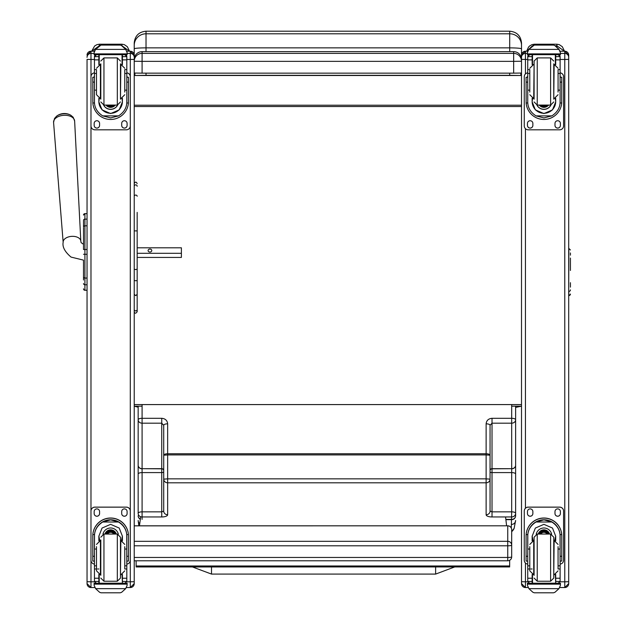 <?xml version="1.0" encoding="UTF-8"?>
<svg xmlns="http://www.w3.org/2000/svg" width="624" height="624" viewBox="0 0 624 624"><rect width="100%" height="100%" fill="white"/><g stroke="black" fill="none" stroke-linecap="round" stroke-linejoin="round"><path stroke-width="0.94" d="M134.222 569.852L134.222 560.789L507.749 560.789A3.931 3.931 0 0 0 511.688 556.858A3.931 0.593 180 0 1 507.749 557.458L507.749 560.75M134.222 525.853L507.749 525.806L507.749 545.797A3.931 0.593 0 0 0 511.267 545.47A3.931 0.593 0 0 0 511.688 545.197A3.931 3.884 180 0 0 507.749 541.312L134.222 541.312M507.749 525.853A3.931 3.884 0 0 1 511.688 529.745A3.931 3.931 0 0 0 507.749 525.806L134.222 525.806M511.688 556.858L511.688 529.745M134.222 404.578L521.516 404.578L521.516 406.177L515.619 407.425M521.516 47.518L521.516 57.447M521.516 45.334L521.516 42.994C520.814 35.833 516.883 31.902 509.714 31.2L509.714 33.79A11.794 11.544 -0 0 1 521.516 45.334L521.516 48.828C520.814 48.259 516.883 47.939 509.714 47.861L509.714 51.628M509.714 73.148L509.714 75.309L520.837 75.496L520.837 73.086M525.447 73.913L525.447 51.215A3.931 3.931 180 0 0 521.516 55.146L521.516 48.828M520.837 75.496L134.901 75.496L146.024 75.309L146.024 73.148M134.901 73.086L134.901 75.496M509.714 75.309L146.024 75.309M138.161 507.312L138.161 407.207L134.222 406.177L142.093 406.177M146.024 31.2C138.856 31.902 134.924 35.833 134.222 42.994L134.222 48.82A11.794 0.959 -0 0 1 146.024 47.861L146.024 31.2L509.714 31.2M134.222 57.447L134.222 48.82M521.516 105.214L134.222 105.214M521.516 106.525L134.222 106.525M140.665 516.711L139.48 525.806M506.61 525.806L505.565 516.961M136.126 565.984L136.126 566.959L509.652 566.935L509.652 565.968L136.126 565.984L136.126 560.789M509.652 560.305L509.652 565.968M83.507 223.86L83.507 224.398M83.507 227.737L83.507 249.499L83.507 227.737M83.507 269.365L83.507 276.058M83.507 260.13L83.507 269.467L83.507 260.13L71.05 257.088C64.865 251.846 62.236 246.917 63.157 242.291A8.845 5.32 176.2 0 1 71.635 236.363A8.845 5.32 176.2 0 1 80.816 241.137L81.12 242.65L83.507 244.28L83.507 234.507M83.507 280.012L83.507 276.214L83.507 280.012M83.507 220.35L83.507 227.003A1.412 1.201 180 0 1 84.919 225.802L84.919 219.133A1.412 1.201 180 0 0 83.507 220.327M83.507 276.939L83.507 276.214M83.507 288.818A1.412 1.412 -0 0 0 84.919 290.23L87.04 290.269L87.04 536.539M83.507 215.069A1.412 1.412 180 0 1 84.919 213.65L83.507 215.069A1.412 1.412 180 0 1 84.919 213.65L87.04 213.65L87.04 60.169M83.554 289.216L83.507 288.857A1.412 1.412 -0 0 0 84.919 290.269L84.49 290.207M134.222 73.047L142.093 73.148L142.093 61.355L513.653 61.355L513.653 53.383L142.093 53.383L142.093 61.355L134.222 61.253A7.862 7.862 0 0 1 142.093 53.383L142.093 51.628A7.862 7.862 180 0 0 134.222 59.491L134.222 583.612A3.931 3.931 0 0 1 130.291 587.543L130.291 581.802L134.222 581.701M513.653 51.628L513.653 53.383A7.862 7.862 0 0 1 521.516 61.253L521.516 59.491A7.862 7.862 180 0 0 513.653 51.628L142.093 51.628L513.653 51.628A7.862 7.862 0 0 1 521.516 59.491M142.093 73.148L513.653 73.148L513.653 61.355L521.516 61.253L521.516 60.169M513.653 73.148L521.516 73.047M70.816 115.245A9.563 5.749 176.2 0 0 56.597 116.181L54.514 118.482L53.57 122.398A10.553 6.341 -3.8 0 1 63.687 115.323A10.553 6.341 -3.8 0 1 74.63 121.009L73.187 117.257L70.816 115.245A12.776 12.776 0 0 0 56.597 116.181M137.171 253.297L181.389 253.297L181.389 247.798L137.171 247.806M151.78 250.552A1.841 1.474 180 0 1 148.091 250.552A1.841 1.474 180 0 1 151.78 250.552M134.222 311.727C134.807 313.693 135.79 313.693 137.171 311.727L137.171 257.439L181.389 257.439L181.389 253.297M87.04 59.662L87.04 583.612A3.931 3.931 0 0 0 90.979 587.543L90.979 581.802L87.04 581.701M87.04 55.146L87.04 55.154A3.931 3.931 180 0 1 90.979 51.223L87.04 55.146M91.783 51.215L99.278 45.786L99.31 44.21L96.931 44.639L94.614 46.004L91.673 51.215M121.992 45.786L129.449 51.215M568.698 59.81L568.698 55.193M560.438 53.43L564.767 53.43L564.767 51.215L568.698 55.146L568.698 583.612A3.931 3.931 0 0 1 564.767 587.535L564.767 581.802L568.698 581.701M568.698 569.852L568.698 535.018M521.516 581.701L521.516 583.612A3.931 3.931 0 0 0 525.447 587.535L525.447 581.802L521.516 581.701L521.516 57.361A3.931 3.931 180 0 1 525.447 53.43L527.413 53.43M521.516 404.578L521.516 536.539M526.765 51.215L532.139 46.082M555.282 45.786L556.897 45.786L564.424 51.215M134.222 269.131L135.697 269.63L137.171 269.131L137.171 294.294L135.697 295.651L134.222 294.294M137.171 212.394L137.171 269.131M137.171 294.294L137.171 309.52A1.474 1.412 180 0 1 135.697 310.931A1.474 1.412 180 0 1 134.222 309.52A1.474 1.342 180 0 0 135.697 310.861A1.474 1.342 180 0 0 137.171 309.52L137.171 311.727M137.171 230.279L137.171 246.613M570.43 270.465L570.43 258.055M570.43 287.149L570.43 282.688M570.43 255.177L570.43 252.946M163.714 458.983L163.714 425.279L161.749 423.189L142.093 423.189L142.093 468.679A3.931 3.432 180 0 1 138.161 465.247A3.931 3.572 0 0 0 142.093 468.819L142.093 472.594A3.931 1.466 180 0 0 138.161 474.061L138.161 419.765A3.931 3.432 0 0 0 142.093 423.189L142.093 418.298L161.749 418.298C165.321 418.634 167.287 420.475 167.645 423.821L167.645 453.757A3.931 1.466 180 0 0 163.714 455.224L163.714 425.279A3.931 1.466 -0 0 1 167.645 423.821M515.619 474.061A3.931 1.466 -0 0 0 511.688 472.594L492.024 472.594L492.024 516.961L511.688 516.961A3.931 3.65 0 0 0 515.619 513.31L515.619 465.247A3.931 3.572 180 0 1 511.688 468.819L511.688 511.852L492.024 511.852L490.058 511.111L490.058 425.279A3.931 1.466 180 0 0 486.127 423.821L486.127 453.757L167.645 453.757L167.645 454.912L486.127 454.912L486.127 478.85L167.645 478.85L167.645 482.804A3.931 3.65 0 0 1 163.714 479.154L163.714 455.224L167.645 454.912L167.645 478.85L163.714 479.154L163.714 511.111L161.749 511.852L161.749 472.594L142.093 472.594L142.093 511.852L161.749 511.852L161.749 516.961L142.093 516.961A3.931 3.65 180 0 1 138.161 513.31L138.161 474.061M163.714 459.163L163.714 470.395A1.966 1.716 180 0 0 161.749 468.679L161.749 418.298M142.093 404.578L142.093 418.298A3.931 1.466 -0 0 0 138.161 419.765L138.161 406.177M138.161 507.148L138.161 513.31A3.931 1.466 180 0 1 142.093 511.852L142.093 519.386M163.714 511.111A3.931 3.65 0 0 0 167.645 514.761L167.645 482.804L486.127 482.804L486.127 478.85L490.058 479.154A3.931 3.65 180 0 1 486.127 482.804L486.127 514.761A5.897 2.2 180 0 0 492.024 516.961M490.058 425.279L492.024 423.189L492.024 418.298C488.452 418.634 486.486 420.475 486.127 423.821M490.058 471.861A1.966 0.733 -0 0 0 492.024 472.594L492.024 423.189L511.688 423.189L511.688 468.679A3.931 3.432 0 0 0 515.619 465.247L515.619 419.765A3.931 3.432 180 0 1 511.688 423.189L511.688 418.298L492.024 418.298M490.058 453.266L490.058 459.163M505.885 519.667L511.688 519.667A3.931 3.931 0 0 0 515.619 515.736L515.619 513.31A3.931 1.466 -0 0 0 511.688 511.852L511.29 528.029M511.688 404.578L511.688 418.298A3.931 1.466 180 0 1 515.619 419.765L515.619 406.177M124.777 90.137L126.82 90.137L126.82 101.899C126.789 107.648 124.036 112.312 118.568 115.885L110.635 117.905L102.703 115.885L118.568 115.885M102.703 115.885C97.235 112.312 94.481 107.648 94.45 101.899L94.45 90.137L96.494 90.137M98.857 98.311L98.857 101.899L102.055 109.879L110.635 113.568L119.207 109.879L122.413 101.899L122.413 98.311M126.781 102.983L128.419 102.983L128.466 77.259L126.898 77.259L128.466 77.267M128.419 102.983A17.839 17.831 0 0 1 110.635 119.457A17.839 17.831 0 0 1 92.851 102.983L94.489 102.983M92.797 77.267L94.372 77.267L92.797 77.259L92.851 102.983M96.494 73.46L94.45 73.46L94.45 56.511L94.653 55.653L96.416 54.6M124.855 54.6L126.61 55.653L126.82 56.511L126.82 90.137M94.45 56.745A1.966 1.966 56.8 0 1 94.458 56.636L98.857 56.636L98.857 54.67M122.413 64.678L122.413 54.67M94.458 56.636L96.416 54.733L98.857 54.733M94.723 50.458L94.123 52.705L95.597 49.21L99.637 45.56L101.033 45.061L95.597 49.382L125.674 49.382L127.148 52.705L127.148 54.67L94.123 54.67L94.123 53.875L127.148 53.875M127.148 52.705L125.674 49.21L121.633 45.56L120.229 45.084L121.633 45.56M125.674 49.382L121.633 45.677M101.033 45.061L120.229 45.061L101.033 45.061M98.857 56.636L98.857 64.678M98.857 101.665L99.294 98.467M121.976 98.467L122.413 101.665M122.413 101.595A11.778 11.778 0 0 1 110.635 113.295A11.778 11.778 0 0 1 98.857 101.595M117.647 105.066A7.862 7.862 0 0 1 103.615 105.066M117.585 105.074A7.862 7.862 0 0 1 103.678 105.074M99.232 54.67L99.232 64.537M122.039 54.67L122.039 64.537M94.123 52.705L94.123 53.875M124.777 73.46L126.82 73.46M94.45 73.46L94.45 90.137M122.413 56.636L126.812 56.636A1.966 1.966 -56.8 0 1 126.82 56.745M126.812 56.636L124.855 54.67M94.723 50.614L95.597 49.382M126.82 72.86A3.931 3.931 0 0 1 130.291 76.76L130.291 125.892A3.931 3.931 0 0 1 126.36 129.823L94.91 129.823A3.931 3.931 0 0 1 90.979 125.892L90.979 76.76A3.931 3.931 0 0 1 94.45 72.86M99.575 123.435L99.575 125.401A2.707 2.699 0 0 1 96.876 128.107A2.707 2.699 0 0 1 94.169 125.401L94.169 123.435A2.707 2.699 0 0 1 96.876 120.736A2.707 2.699 0 0 1 99.575 123.435M127.101 123.435L127.101 125.401A2.707 2.699 0 0 1 124.394 128.107A2.707 2.699 0 0 1 121.696 125.401L121.696 123.435A2.707 2.699 0 0 1 124.394 120.736A2.707 2.699 0 0 1 127.101 123.435M94.169 77.259L94.169 77.251A2.707 2.699 0 0 1 94.45 76.05M127.101 77.251L127.101 77.259A2.707 2.699 0 0 0 126.82 76.05M94.45 59.483L90.979 59.483L90.979 76.721A3.931 3.931 0 0 1 94.45 72.821M126.82 72.821A3.931 3.931 0 0 1 130.291 76.721L130.291 76.76M99.575 125.362A2.707 2.699 0 0 1 96.876 128.06A2.707 2.699 0 0 1 94.169 125.362M127.101 125.362A2.707 2.699 0 0 1 124.394 128.06A2.707 2.699 0 0 1 121.696 125.362M109.473 105.089A3.713 3.713 180 0 0 111.797 105.089M109.153 105.089A3.713 3.713 180 0 0 112.117 105.089M108.482 105.089A4.017 4.017 180 0 0 112.788 105.089M107.999 105.089A4.298 4.298 180 0 0 113.264 105.089M107.531 105.089A4.602 4.602 180 0 0 113.74 105.089M120.463 99.185L120.463 63.804M100.807 99.185L100.807 63.804M96.494 70.161L96.494 94.708L100.425 98.639L100.425 64.35L96.494 68.281M124.777 92.102L124.777 70.161M94.45 76.775L94.45 86.213M126.82 76.775L126.82 86.213M96.494 549.034L94.45 549.034L94.45 536.227C94.481 530.306 97.235 525.572 102.703 522.007L110.635 519.87L118.568 522.007L102.703 522.007M118.568 522.007C124.036 525.572 126.789 530.306 126.82 536.227L126.82 549.034L124.777 549.034M122.413 540.829L122.413 536.227L119.207 528.06L110.635 524.339L102.055 528.06L98.857 536.227L98.857 540.829M128.466 561.085L126.898 561.085L128.466 561.085L128.466 535.844A17.839 17.831 180 0 0 110.635 518.014A17.839 17.831 180 0 0 92.797 535.844L92.797 561.085L94.372 561.085L92.797 561.085M96.494 565.835L94.45 565.835L94.505 534.596L92.851 534.596L92.797 535.954M92.851 534.596A17.839 17.831 0 0 1 110.635 518.123A17.839 17.831 0 0 1 128.419 534.596L126.758 534.596L126.82 565.835L124.777 565.835M128.466 535.954L128.419 534.596M126.82 565.835L126.82 581.35A1.966 1.966 -50.9 0 1 126.812 581.459L124.855 583.268L122.413 583.268L124.855 583.268M126.812 581.459L122.413 581.459L122.413 583.268M95.597 588.65L99.637 592.301L101.033 592.8L120.237 592.8L121.633 592.301L125.674 588.65L95.597 588.65L94.123 585.304L94.123 583.19L95.839 583.19L94.123 583.19M101.033 592.8L120.229 592.8M94.505 534.596A16.185 16.177 0 0 1 110.635 519.776A16.185 16.177 0 0 1 126.758 534.596M122.413 581.459L122.413 574.454M122.413 536.11L121.485 540.548M99.785 540.548L98.857 536.11M122.413 536.032A11.778 11.778 0 0 1 121.438 540.54M99.832 540.54A11.778 11.778 0 0 1 98.857 536.032M102.944 534.214A7.862 7.862 0 0 1 118.326 534.214M99.232 574.595L99.232 583.222L122.413 583.19L122.039 574.595M127.148 583.19L125.432 583.19L127.148 583.19L127.148 585.304L125.674 588.65M94.45 565.835L94.45 581.35A1.966 1.966 50.9 0 0 94.458 581.459L96.369 583.268L98.857 583.268L96.416 583.268M98.857 583.268L98.857 574.454M94.45 564.119A3.931 3.931 0 0 1 90.979 560.219L90.979 511.048A3.931 3.931 0 0 1 94.91 507.117L126.36 507.117A3.931 3.931 0 0 1 130.291 511.048L130.291 560.219A3.931 3.931 0 0 1 126.82 564.119M90.979 511.087A3.931 3.931 0 0 1 94.91 507.156L126.36 507.156A3.931 3.931 0 0 1 130.291 511.087M121.696 513.544L121.696 511.579A2.707 2.699 0 0 1 124.394 508.88A2.707 2.699 0 0 1 127.101 511.579L127.101 513.544A2.707 2.699 0 0 1 124.394 516.243A2.707 2.699 0 0 1 121.696 513.544M94.169 513.544L94.169 511.579A2.707 2.699 0 0 1 96.876 508.88A2.707 2.699 0 0 1 99.575 511.579L99.575 513.544A2.707 2.699 0 0 1 96.876 516.243A2.707 2.699 0 0 1 94.169 513.544M127.101 513.505A2.707 2.699 0 0 1 124.394 516.204A2.707 2.699 0 0 1 121.696 513.505M99.575 513.505A2.707 2.699 0 0 1 96.876 516.204A2.707 2.699 0 0 1 94.169 513.505M113.786 534.05A3.713 3.713 180 0 0 107.484 534.05M114.145 534.05A4.017 4.017 180 0 0 107.125 534.05M114.457 534.05A4.298 4.298 180 0 0 106.813 534.05M114.8 534.05A4.602 4.602 180 0 0 106.47 534.05M100.807 539.955L100.807 575.336M120.463 539.955L120.463 575.336M117.32 581.233L117.32 534.058L120.463 537.194L120.463 578.089L117.32 581.233L103.951 581.233L100.807 578.089M124.777 568.612L124.777 546.64M96.494 546.64L96.494 570.851L100.425 574.782L100.425 540.501L96.494 544.432M126.82 552.926L126.82 562.357M94.45 562.357L94.45 552.926M558.067 90.137L560.11 90.137L560.11 101.899C560.079 107.648 557.326 112.312 551.858 115.885L543.925 117.905L535.993 115.885L551.858 115.885M535.993 115.885C530.525 112.312 527.771 107.648 527.74 101.899L527.74 90.137L529.784 90.137M532.147 98.311L532.147 101.899L535.353 109.879L543.925 113.568L552.505 109.879L555.703 101.899L555.703 98.311M560.071 102.983L561.709 102.983L561.764 77.259L560.188 77.259L561.764 77.267M561.709 102.983A17.839 17.831 0 0 1 543.925 119.457A17.839 17.831 0 0 1 526.141 102.983L527.779 102.983M526.087 77.267L527.662 77.267L526.087 77.259L526.141 102.983M529.784 73.46L527.74 73.46L527.74 56.511L527.943 55.653L529.706 54.6M558.145 54.6L559.907 55.653L560.11 56.511L560.11 90.137M527.74 56.745A1.966 1.966 56.8 0 1 527.748 56.636L532.147 56.636L532.147 54.67M555.703 64.678L555.703 54.67M527.748 56.636L529.706 54.733L532.147 54.733M528.013 50.458L527.413 52.705L528.887 49.21L532.927 45.56L534.323 45.061L528.887 49.382L558.964 49.382L560.438 52.705L560.438 54.67L527.413 54.67L527.413 53.875L560.438 53.875M560.438 52.705L558.964 49.21L554.923 45.56L553.527 45.084L554.923 45.56M558.964 49.382L554.923 45.677M534.323 45.061L553.527 45.061L534.323 45.061M532.147 56.636L532.147 64.678M532.147 101.665L532.584 98.467M555.266 98.467L555.703 101.665M555.703 101.595A11.778 11.778 0 0 1 543.925 113.295A11.778 11.778 0 0 1 532.147 101.595M550.937 105.066A7.862 7.862 0 0 1 536.913 105.066M550.883 105.074A7.862 7.862 0 0 1 536.975 105.074M532.522 54.67L532.522 64.537M555.329 54.67L555.329 64.537M527.413 52.705L527.413 53.875M558.067 73.46L560.11 73.46M527.74 73.46L527.74 90.137M555.703 56.636L560.102 56.636A1.966 1.966 -56.8 0 1 560.11 56.745M560.102 56.636L558.145 54.67M528.013 50.614L528.887 49.382M560.11 72.86A3.931 3.931 0 0 1 563.581 76.76L563.581 125.892A3.931 3.931 0 0 1 559.65 129.823L528.2 129.823A3.931 3.931 0 0 1 524.269 125.892L524.269 76.76A3.931 3.931 0 0 1 527.74 72.86M532.865 123.435L532.865 125.401A2.707 2.699 0 0 1 530.166 128.107A2.707 2.699 0 0 1 527.459 125.401L527.459 123.435A2.707 2.699 0 0 1 530.166 120.736A2.707 2.699 0 0 1 532.865 123.435M560.391 123.435L560.391 125.401A2.707 2.699 0 0 1 557.684 128.107A2.707 2.699 0 0 1 554.986 125.401L554.986 123.435A2.707 2.699 0 0 1 557.684 120.736A2.707 2.699 0 0 1 560.391 123.435M527.459 77.259L527.459 77.251A2.707 2.699 0 0 1 527.74 76.05M560.391 77.251L560.391 77.259A2.707 2.699 0 0 0 560.11 76.05M524.269 76.76L524.269 76.721A3.931 3.931 0 0 1 527.74 72.821M560.11 72.821A3.931 3.931 0 0 1 563.581 76.721L563.581 76.76M532.865 125.362A2.707 2.699 0 0 1 530.166 128.06A2.707 2.699 0 0 1 527.459 125.362M560.391 125.362A2.707 2.699 0 0 1 557.684 128.06A2.707 2.699 0 0 1 554.986 125.362M542.763 105.089A3.713 3.713 180 0 0 545.087 105.089M542.443 105.089A3.713 3.713 180 0 0 545.407 105.089M541.772 105.089A4.017 4.017 180 0 0 546.078 105.089M541.297 105.089A4.298 4.298 180 0 0 546.554 105.089M540.821 105.089A4.602 4.602 180 0 0 547.03 105.089M553.753 99.185L553.753 63.804M534.097 99.185L534.097 61.051L534.097 99.185M529.784 70.161L529.784 92.102M558.067 92.102L558.067 70.161M527.74 76.775L527.74 86.213M560.11 76.775L560.11 86.213M529.784 549.034L527.74 549.034L527.74 536.227C527.771 530.306 530.525 525.572 535.993 522.007L543.925 519.87L551.858 522.007L535.993 522.007M551.858 522.007C557.326 525.572 560.079 530.306 560.11 536.227L560.11 549.034L558.067 549.034M555.703 540.829L555.703 536.227L552.505 528.06L543.925 524.339L535.353 528.06L532.147 536.227L532.147 540.829M561.764 561.085L560.188 561.085L561.764 561.085L561.764 535.844A17.839 17.831 180 0 0 543.925 518.014A17.839 17.831 180 0 0 526.087 535.844L526.087 561.085L527.662 561.085L526.087 561.085M529.784 565.835L527.74 565.835L527.803 534.596L526.141 534.596L526.087 535.954M526.141 534.596A17.839 17.831 0 0 1 543.925 518.123A17.839 17.831 0 0 1 561.709 534.596L560.048 534.596L560.11 565.835L558.067 565.835M561.764 535.954L561.709 534.596M560.11 565.835L560.11 581.35A1.966 1.966 -50.9 0 1 560.102 581.459L558.145 583.268L555.703 583.268L558.145 583.268M560.102 581.459L555.703 581.459L555.703 583.268M528.887 588.65L532.927 592.301L534.323 592.8L553.527 592.8L554.923 592.301L558.964 588.65L528.887 588.65L527.413 585.304L527.413 583.19L529.129 583.19L527.413 583.19M534.323 592.8L553.527 592.8M527.803 534.596A16.185 16.177 0 0 1 543.925 519.776A16.185 16.177 0 0 1 560.048 534.596M555.703 581.459L555.703 574.454M555.703 536.11L554.775 540.548M533.075 540.548L532.147 536.11M555.703 536.032A11.778 11.778 0 0 1 554.728 540.54M533.122 540.54A11.778 11.778 0 0 1 532.147 536.032M536.234 534.214A7.862 7.862 0 0 1 551.616 534.214M532.522 574.595L532.522 583.222L555.703 583.19L555.329 574.595M560.438 583.19L558.722 583.19L560.438 583.19L560.438 585.304L558.964 588.65M527.74 565.835L527.74 581.35A1.966 1.966 50.9 0 0 527.748 581.459L529.659 583.268L532.147 583.268L529.706 583.268M532.147 583.268L532.147 574.454M527.74 564.119A3.931 3.931 0 0 1 524.269 560.219L524.269 511.048A3.931 3.931 0 0 1 528.2 507.117L559.65 507.117A3.931 3.931 0 0 1 563.581 511.048L563.581 560.219A3.931 3.931 0 0 1 560.11 564.119M524.269 511.087A3.931 3.931 0 0 1 528.2 507.156L559.65 507.156A3.931 3.931 0 0 1 563.581 511.087M554.986 513.544L554.986 511.579A2.707 2.699 0 0 1 557.684 508.88A2.707 2.699 0 0 1 560.391 511.579L560.391 513.544A2.707 2.699 0 0 1 557.684 516.243A2.707 2.699 0 0 1 554.986 513.544M527.459 513.544L527.459 511.579A2.707 2.699 0 0 1 530.166 508.88A2.707 2.699 0 0 1 532.865 511.579L532.865 513.544A2.707 2.699 0 0 1 530.166 516.243A2.707 2.699 0 0 1 527.459 513.544M560.391 513.505A2.707 2.699 0 0 1 557.684 516.204A2.707 2.699 0 0 1 554.986 513.505M532.865 513.505A2.707 2.699 0 0 1 530.166 516.204A2.707 2.699 0 0 1 527.459 513.505M547.076 534.05A3.713 3.713 180 0 0 540.774 534.05M547.435 534.05A4.017 4.017 180 0 0 540.415 534.05M547.747 534.05A4.298 4.298 180 0 0 540.103 534.05M548.09 534.05A4.602 4.602 180 0 0 539.76 534.05M534.097 537.202L534.097 575.336L534.097 537.202L537.241 534.05L537.241 581.233L534.097 578.089M550.61 581.233L550.61 534.058L553.753 537.194L553.753 578.089L550.61 581.233L537.241 581.233M558.067 568.612L558.067 546.64M529.784 546.64L529.784 570.851L533.715 574.782L533.715 540.501L529.784 544.432M560.11 552.926L560.11 562.357M527.74 562.357L527.74 552.926M211.513 572.848L211.513 566.951L211.513 572.848M454.709 566.943L435.63 574.088L211.513 574.08L211.513 566.951M134.222 545.797L507.749 545.797L507.749 557.458L134.222 557.458M134.222 45.334A11.794 11.544 180 0 1 146.024 33.79L509.714 33.79L509.714 47.861L146.024 47.861L146.024 51.628M521.516 406.177L511.688 406.177M83.507 254.272L87.04 254.296M87.04 290.23L84.919 290.23L84.919 249.499L83.507 249.499M87.04 249.499L84.919 249.499L84.919 225.802L87.04 225.802M83.507 276.861A1.412 1.201 0 0 0 84.919 278.062L87.04 278.062M83.507 283.553A1.412 1.201 -0 0 0 84.919 284.755L87.04 284.755M83.507 288.857L83.507 288.857A1.412 1.412 -0 0 0 84.919 290.269L87.04 290.269M87.04 219.133L84.919 219.133L84.919 213.65L87.04 213.65M84.919 219.149L84.919 225.428M94.505 581.802L90.979 581.802L90.979 125.892M87.04 57.361A3.931 3.931 180 0 1 90.979 53.43L90.979 59.483L87.04 59.381M94.123 53.43L90.979 53.43L90.979 51.223L94.357 51.223L90.979 51.215M130.291 51.223L126.914 51.223L130.291 51.215L134.222 55.146A3.931 3.931 180 0 0 130.291 51.223L130.291 53.43L127.148 53.43M126.766 581.802L130.291 581.802L130.291 59.483L126.82 59.483M134.222 59.381L130.291 59.483L130.291 53.43A3.931 3.931 180 0 1 134.222 57.361M90.979 587.543L94.809 587.543L90.979 587.543L87.04 583.612M126.454 587.543L130.291 587.543L126.454 587.543M121.922 45.739L121.922 44.21L99.31 44.21M527.795 581.802L525.447 581.802L525.447 563.027M525.447 508.24L525.447 128.7M527.74 59.475L521.516 59.374M525.447 51.215L527.647 51.215L525.447 51.215L521.516 55.146M564.767 51.215L560.204 51.215L564.767 51.215A3.931 3.931 180 0 1 568.698 55.146M560.056 581.802L564.767 581.802L564.767 59.475L560.11 59.475M568.698 59.374L564.767 59.475L564.767 53.43A3.931 3.931 180 0 1 568.698 57.361M525.447 587.535L528.099 587.535L525.447 587.543L521.516 583.612M559.751 587.535L564.767 587.535L559.744 587.543M534.292 45.061L534.292 44.21L531.913 44.639L529.597 46.004L528.497 47.159L526.656 51.215M556.897 47.011L556.897 44.21L534.292 44.21M137.171 280.168A1.474 0.554 0 0 1 135.697 280.722A1.474 0.554 0 0 1 134.222 280.168M137.171 186.272A1.474 1.404 180 0 0 135.697 184.868A1.474 1.404 180 0 0 134.222 186.272M137.171 196.264A1.474 1.193 180 0 0 134.222 196.264M137.171 230.896L134.222 230.896M570.43 294.029A1.576 1.552 180 0 1 568.854 295.581L570.43 294.263M570.43 289.871A1.576 1.552 180 0 1 568.854 291.424L568.698 295.581M570.43 249.998L568.854 248.422L568.698 291.424M167.645 514.761A5.897 2.2 -0 0 1 161.749 516.961M163.714 471.861A1.966 0.733 180 0 1 161.749 472.594L161.749 468.679L142.093 468.679L161.749 468.819A1.966 1.786 180 0 1 163.714 470.605M140.33 519.254A3.931 3.931 0 0 1 138.161 515.736A3.931 3.65 0 0 0 140.361 519.012M138.84 525.806L138.161 520.478A3.931 3.9 0 0 0 139.768 523.622M515.619 515.736A3.931 3.65 180 0 1 511.688 519.386L505.853 519.386M486.127 453.757L486.127 454.912L490.058 455.224A3.931 1.466 -0 0 0 486.127 453.757M490.058 511.111A3.931 3.65 180 0 1 486.127 514.761M490.058 470.395A1.966 1.716 0 0 1 492.024 468.679L511.688 468.679L492.024 468.819A1.966 1.786 0 0 0 490.058 470.605M513.599 529.464A3.931 3.908 -148.3 0 1 511.688 531.157M514.207 528.154A3.931 3.892 -159.5 0 1 511.688 530.587M511.688 531.929L514.168 528.239L515.619 520.478A3.931 3.9 180 0 1 511.688 524.378M122.413 54.733L124.855 54.733M101.033 45.084L120.229 45.084M126.898 82.111L128.466 82.111M92.797 82.111L94.372 82.111M94.123 54.67L127.148 54.67M124.777 69.584L126.82 69.584M94.45 69.584L96.494 69.584M94.45 59.865L98.857 59.865M122.413 59.865L126.82 59.865M107.453 105.089A4.844 4.844 180 0 0 109.286 106.088M111.985 106.088A4.844 4.844 180 0 0 113.818 105.089M106.298 105.089A5.671 5.671 180 0 0 114.972 105.089M105.994 105.089A5.905 5.905 180 0 0 115.276 105.089L109.964 107.297L105.994 105.089M103.951 105.082L103.951 57.907L100.807 61.051M117.32 105.082L117.32 57.907L120.463 61.051M120.463 98.639L120.845 64.35L124.777 68.281M94.372 556.28L92.797 556.28M128.466 556.28L126.898 556.28M127.148 583.331L94.123 583.331M98.857 568.987L97.531 568.987M96.494 568.987L94.45 568.987M126.82 568.987L124.777 568.987M126.82 578.23L122.413 578.23M98.857 578.23L94.45 578.23M98.857 581.459L94.458 581.459M127.148 584.15L94.123 584.15M114.91 534.05A4.602 4.602 180 0 0 106.361 534.05M115.167 534.05A4.844 4.844 180 0 0 106.103 534.05M116.041 534.05A5.671 5.671 180 0 0 105.23 534.05M116.29 534.05A5.905 5.905 180 0 0 104.98 534.05M117.32 534.05L103.951 534.05L103.951 581.233M120.463 574.782L120.845 540.501L124.777 544.432M555.703 54.733L558.145 54.733M534.323 45.084L553.527 45.084M560.188 82.111L561.764 82.111M526.087 82.111L527.662 82.111M527.413 54.67L560.438 54.67M558.067 69.584L560.11 69.584M527.74 69.584L529.784 69.584M527.74 59.865L532.147 59.865M555.703 59.865L560.11 59.865M540.743 105.089A4.844 4.844 180 0 0 542.576 106.088M545.275 106.088A4.844 4.844 180 0 0 547.108 105.089M539.588 105.089A5.671 5.671 180 0 0 548.262 105.089M539.284 105.089A5.905 5.905 180 0 0 548.566 105.089L543.254 107.297L539.284 105.089M537.241 105.082L537.241 57.907L534.097 61.051M550.61 105.082L550.61 57.907L553.753 61.051M534.097 64.35L533.715 98.639L529.784 94.708M553.753 98.639L554.135 64.35L558.067 68.281M527.662 556.28L526.087 556.28M561.764 556.28L560.188 556.28M560.438 583.331L527.413 583.331M532.147 568.987L530.821 568.987M529.784 568.987L527.74 568.987M560.11 568.987L558.067 568.987M560.11 578.23L555.703 578.23M532.147 578.23L527.74 578.23M532.147 581.459L527.748 581.459M560.438 584.15L527.413 584.15M548.2 534.05A4.602 4.602 180 0 0 539.651 534.05M548.457 534.05A4.844 4.844 180 0 0 539.393 534.05M549.331 534.05A5.671 5.671 180 0 0 538.52 534.05M549.58 534.05A5.905 5.905 180 0 0 538.27 534.05M537.241 534.05L550.61 534.05M553.753 574.782L554.135 540.501L558.067 544.432M435.63 574.088L435.63 566.943M84.256 290.105L83.71 289.583M142.093 51.628A7.862 7.862 0 0 0 134.222 59.491M80.816 241.137L74.63 121.009M63.157 242.291L53.57 122.398M130.291 587.543L134.222 583.612M129.558 51.215L127.335 46.714L124.316 44.647L121.922 44.21M564.767 587.543L568.698 583.612M564.541 51.215L562.318 46.714L559.299 44.647L556.897 44.21M137.171 183.565C136.188 181.662 135.205 181.662 134.222 183.565M120.463 101.938L117.32 105.089L103.951 105.089L100.807 101.938M103.951 57.907L117.32 57.907M120.845 98.639L124.777 94.708M103.951 534.05L100.807 537.194M120.845 574.782L124.777 570.851M553.753 101.938L550.61 105.089L537.241 105.089L534.097 101.938M537.241 57.907L550.61 57.907M533.715 64.35L529.784 68.281M554.135 98.639L558.067 94.708M554.135 574.782L558.067 570.851M211.513 574.08L192.449 566.951"/></g></svg>
